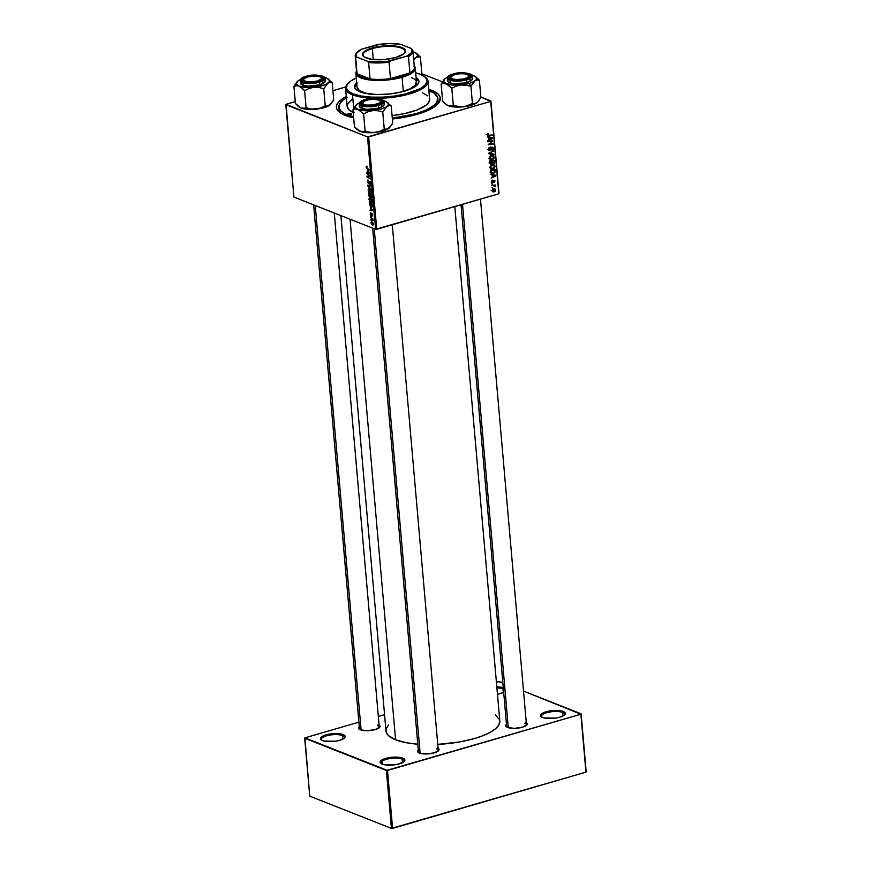<?xml version="1.0" encoding="UTF-8"?>
<svg xmlns="http://www.w3.org/2000/svg" width="872" height="872" viewBox="0 0 872 872"><rect width="100%" height="100%" fill="white"/><g stroke="black" fill="none" stroke-linecap="round" stroke-linejoin="round"><path stroke-width="1.31" d="M402.166 759.12A11.587 3.652 -5 0 0 387.778 758.967A11.587 3.652 -5 0 0 381.424 763.752A11.587 3.652 175 0 1 381.02 762.924A11.587 3.652 175 0 1 389.065 758.705A11.587 3.652 175 0 1 402.166 759.12L402.483 762.673L402.166 759.12A11.587 3.652 175 0 1 404.118 760.907A11.587 3.652 175 0 1 403.867 761.79A11.587 3.652 -5 0 0 402.166 759.12L402.788 758.139L402.166 759.12M382.219 764.123A12.415 3.913 175 0 1 380.944 763.447A12.415 3.913 175 0 1 386.808 758.095A12.415 3.913 175 0 1 402.788 758.139L397.229 757.136L390.078 757.474L383.745 759.054L381.064 760.537L380.127 762.106L381.075 763.534L385.631 764.94L397.251 764.384L403.943 761.736L404.881 760.155L402.788 758.139A12.415 3.913 175 0 1 404.292 761.409A12.415 3.913 175 0 1 394.22 764.886A12.415 3.913 175 0 1 382.219 764.123M342.511 735.576A11.587 3.652 -5 0 0 328.123 735.412A11.587 3.652 -5 0 0 321.768 740.208A11.587 3.652 175 0 1 321.365 739.38A11.587 3.652 175 0 1 329.398 735.161A11.587 3.652 175 0 1 342.511 735.576L342.816 739.118L342.511 735.576A11.587 3.652 175 0 1 344.462 737.363A11.587 3.652 175 0 1 344.211 738.246A11.587 3.652 -5 0 0 342.511 735.576L343.132 734.595L342.511 735.576M322.553 740.579A12.415 3.913 175 0 1 321.278 739.903A12.415 3.913 175 0 1 327.153 734.551A12.415 3.913 175 0 1 343.132 734.595L335.251 733.548L328.101 734.333L322.542 736.219L320.46 738.562L321.408 739.99L324.101 741.047L335.262 741.244L339.72 740.306L344.277 738.181L344.974 735.859L343.132 734.595A12.415 3.913 175 0 1 344.625 737.854A12.415 3.913 175 0 1 334.565 741.331A12.415 3.913 175 0 1 322.553 740.579M502.959 688.913A11.587 3.652 -5 0 0 496.909 687.943A11.587 3.652 175 0 1 502.959 688.913L503.275 692.455L502.959 688.913A11.587 3.652 175 0 1 503.395 689.098A11.587 3.652 -5 0 0 502.959 688.913L503.329 688.324L502.959 688.913M503.58 687.932L496.822 686.885A12.415 3.913 175 0 1 503.286 687.812M562.625 712.457A11.587 3.652 -5 0 0 548.237 712.293A11.587 3.652 -5 0 0 541.872 717.089A11.587 3.652 175 0 1 541.479 716.261A11.587 3.652 175 0 1 549.513 712.043A11.587 3.652 175 0 1 562.625 712.457L562.931 715.999L562.625 712.457A11.587 3.652 175 0 1 564.566 714.244A11.587 3.652 175 0 1 564.315 715.127A11.587 3.652 -5 0 0 562.625 712.457L563.236 711.476L562.625 712.457M542.667 717.46A12.415 3.913 175 0 1 541.392 716.784A12.415 3.913 175 0 1 547.267 711.432A12.415 3.913 175 0 1 563.236 711.476L555.355 710.429L548.205 711.214L542.657 713.1L540.575 715.443L541.523 716.871L544.215 717.928L555.377 718.125L559.835 717.187L564.391 715.062L565.089 712.74L563.236 711.476A12.415 3.913 175 0 1 564.74 714.735A12.415 3.913 175 0 1 554.679 718.212A12.415 3.913 175 0 1 542.667 717.46M506.588 724.338L505.771 725.7L507.58 727.444A10.758 3.39 175 0 1 506.479 726.856A10.758 3.39 175 0 1 506.49 724.414M418.407 749.975L417.59 751.348L419.399 753.092A10.758 3.39 175 0 1 418.298 752.503A10.758 3.39 175 0 1 418.309 750.062M359.384 726.681L358.577 728.055L360.387 729.799A10.758 3.39 175 0 1 359.286 729.21A10.758 3.39 175 0 1 359.286 726.768M339.132 108.346A49.671 15.631 -5 0 0 341.214 113.502A49.671 15.631 175 0 1 339.099 109.534A49.671 15.631 175 0 1 339.132 108.346M428.752 89.293A52.157 16.415 175 0 1 431.575 90.285L430.844 91.451L431.575 90.285L428.534 89.227M345.181 115.42A52.157 16.415 175 0 1 339.829 112.564A52.157 16.415 175 0 1 346.271 96.509L338.619 102.002L336.647 105.327L336.647 108.553L338.641 111.561L342.554 114.243L353.661 117.851A52.157 16.415 175 0 1 345.181 115.42M340.898 215.613L385.991 731.009A57.127 17.974 -5 0 0 395.583 739.783A57.127 17.974 -5 0 0 417.797 744.198L406.81 742.824L395.583 739.783L350.043 219.221L395.583 739.783L388.432 735.565L386.242 732.273L386.231 728.73L388.4 725.09M437.755 744.394A57.127 17.974 -5 0 0 499.809 721.046L454.803 206.577M418.789 752.808A9.93 3.128 175 0 1 418.484 752.144L372.638 228.137M359.776 729.515A9.93 3.128 175 0 1 359.471 728.85M506.97 727.161A9.93 3.128 175 0 1 506.665 726.496M345.704 86.949L332.908 90.666L345.704 86.949M295.27 101.621L286.049 104.302L295.27 101.621M367.504 136.926L285.82 104.684L293.908 197.061L375.592 229.303L367.504 136.926L286.049 104.302L293.908 197.061L375.592 229.303L367.504 136.926L368.649 136.904L376.737 229.282L498.795 193.791L490.707 101.403L367.504 136.926M369.75 197.105L368.747 195.797L368.42 192.941L371.712 195.132L371.614 197.748L370.338 196.68L369.75 197.105L371.853 197.279L371.712 195.132L368.42 192.941L368.616 195.143L369.75 197.105L370.338 196.68M369.51 204.582L369.216 202.053L372.518 204.244L372.508 206.795L370.927 206.686L369.51 204.582L371.483 207.002L372.649 206.293L372.518 204.244L369.216 202.053L369.51 204.582M370.883 212.812L370.208 213.858L370.655 212.757L370.851 214.85L371.548 213.727L372.235 213.956L372.213 216.191L372.061 214.316L371.232 215.493L370.458 214.85L370.208 213.858L371.003 215.471L371.995 214.283L372.061 216.158L372.66 215.144L371.886 213.684L370.927 214.894L370.546 212.768M370.938 216.67L370.426 215.787L370.938 216.67M371.57 218.665L370.567 217.433L372.965 219.025L373.074 220.747L371.57 218.665L373.074 220.747L372.965 219.025L370.567 217.433L372.159 218.49L371.57 218.665M366.109 166.999L366.338 166.138L367.025 166.323L366.654 167.707L369.543 170.302L366.48 168.078L366.109 166.999L369.543 170.302L366.491 167.184L367.025 166.323L366.109 166.999L366.72 166.16M367.297 170.378L369.804 173.256L366.654 172.732L367.461 172.318L367.297 170.378L367.461 172.318L366.654 172.732L369.804 173.256L367.297 170.378M371.799 221.761L370.992 222.752L372.584 225.096L373.358 224.867L372.093 224.813L371.112 223.363L371.319 221.739L372.573 222.273L373.423 223.93L372.933 225.172L373.445 224.148L371.385 221.717M371.276 220.518L370.753 219.635L371.276 220.518M371.232 189.584L367.744 185.191L370.883 185.627L370.938 186.194L368.246 185.823L371.232 189.584L368.246 185.823L370.938 186.194L370.883 185.627L367.744 185.191L367.81 185.921L369.488 185.431L367.81 185.921L371.232 189.584M369.913 184.395L370.709 183.164L369.717 181.289L368.66 182.935L369.292 182.749L368.387 182.967L367.755 181.638L368.311 180.188L367.374 181.452L368.475 183.545L369.096 183.36L367.733 182.771L367.908 180.101L368.267 182.902L369.336 181.3L370.393 181.976L370.426 184.352L369.848 184.363L369.848 181.888L368.475 183.545L369.793 181.867L370.273 184.428M368.769 175.239L366.709 173.299L370 175.501L370.055 176.1L367.461 176.591L370.306 179.011L367.014 176.82L366.959 176.22L369.543 175.708L368.769 175.239L369.543 175.708L366.959 176.22L367.014 176.82L370.306 179.011L367.461 176.591L370.055 176.1L370 175.501L366.709 173.299L368.769 175.239M370.578 207.885L373.085 210.762L369.935 210.239L370.742 209.825L370.578 207.885L370.742 209.825L369.935 210.239L373.085 210.762L370.578 207.885M371.014 202.489L372.279 201.16L370.164 198.031L368.943 199.361L371.014 202.489L372.159 202.162L371.014 202.489L369.739 201.421L368.932 198.958L369.924 197.955L372.072 200.2L372.18 202.097L371.014 202.489L371.712 202.566M370.219 193.377L371.483 192.047L369.368 188.919L368.148 190.249L370.219 193.377L371.352 193.05L370.219 193.377L368.943 192.309L368.137 189.845L369.128 188.843L371.276 191.088L371.385 192.985L370.219 193.377L370.916 193.453M492.168 175.065L490.74 174.16L495.765 175.305L495.83 176.002L491.089 178.15L492.331 177.016L492.168 175.065L492.331 177.016L491.089 178.15L495.83 176.002L495.765 175.305L490.74 174.16L492.168 175.065M491.405 164.187L489.944 163.642L489.584 160.851L494.457 160.383L494.195 163.271L492.309 163.217L491.405 164.187L494.566 162.563L494.457 160.383L489.584 160.851L489.77 163.042L491.405 164.187L490.533 164.154M487.252 134.942L488.647 133.438L488.167 135.302L492.233 134.975L492.288 135.552L487.753 135.792L487.252 134.942L488.712 135.89L492.288 135.552L492.233 134.975L488.778 135.302L487.819 134.822L488.767 133.994L488.211 133.514L487.252 134.942L488.712 135.89M490.892 141.515L487.917 141.787L487.862 141.21L492.745 140.752L488.865 144.098L492.996 143.684L493.051 144.262L488.167 144.73L492.048 141.362L490.892 141.515L492.048 141.362L488.167 144.73L493.051 144.262L492.996 143.684L488.865 144.098L492.745 140.752L487.862 141.21L487.917 141.787L490.892 141.515L489.672 141.035L490.892 141.515M490.075 150.703L488.658 150.028L488.832 147.968L489.988 147.226L489.072 148.97L489.89 150.169L491.481 147.553L492.593 147.161L493.476 148.371L492.996 149.886L492.113 150.409L492.92 148.72L492.222 147.75L490.075 150.703L492.146 147.771L492.909 148.513L492.113 150.409L493.476 148.371L492.07 147.205L489.977 150.148L489.083 149.275L489.988 147.226L488.516 149.395L490.075 150.703L489.301 150.693M493.977 154.824L488.963 153.832L488.898 153.101L493.628 150.867L489.628 153.352L493.923 154.213L493.977 154.824L493.923 154.213L489.628 153.352L493.628 150.867L488.898 153.101L488.963 153.832L493.977 154.824M493.389 155.837L491.198 155.707L489.279 158.192L490.435 159.74L492.277 159.772L490.402 159.718L489.323 158.464L489.693 156.742L491.198 155.707L493.716 156.088L493.944 158.551L492.277 159.772L494.25 157.254L493.094 155.707M494.435 191.84L492.288 191.24L492.898 189.148L495.503 189.322L495.721 190.696L494.697 191.753L495.787 190.085L494.958 188.941L493.399 188.93L492.124 190.696L492.953 191.829L494.435 191.84L492.604 191.121L494.435 191.84M488.887 137.558L487.459 136.653L492.484 137.798L492.549 138.495L487.808 140.643L489.05 139.509L488.887 137.558L489.05 139.509L487.808 140.643L492.549 138.495L492.484 137.798L487.459 136.653L488.887 137.558M494.184 164.95L491.993 164.819L490.086 167.304L491.23 168.852L493.072 168.885L490.98 168.732L490.184 166.443L492.277 164.743L494.773 165.517L494.489 168.034L493.072 168.885L495.045 166.367L493.89 164.808M490.707 172.427L490.38 169.964L495.263 169.495L495.34 171.74L494.435 172.95L492.353 173.463L490.707 172.427L493.585 173.332L495.372 171.577L495.263 169.495L490.38 169.964L490.707 172.427M491.35 181.801L492.473 180.079L492.157 182.303L493.716 180.242L494.958 180.853L494.043 182.684L494.217 180.711L492.56 182.826L491.35 181.801L492.473 182.848L494.021 180.722L494.043 182.684L494.991 181.082L493.901 180.177L492.386 182.292L491.786 181.703L492.473 180.079L491.35 181.801M492.331 184.199L491.579 183.698L492.331 184.199M492.658 188.036L491.917 187.535L492.658 188.036M493.192 185.801L491.721 185.333L495.274 184.995L494.588 185.638L495.361 186.761L493.192 185.801L495.361 186.761L494.588 185.638L495.274 184.995L491.721 185.333L493.192 185.801M499.013 193.41L490.936 101.021L480.875 97.054L490.707 101.403L368.649 136.904L376.737 229.282L375.592 229.303L498.795 193.791L490.936 101.021L499.013 193.41M442.377 81.859L421.852 73.76L442.377 81.859M498.283 681.599L496.408 682.144L499.427 681.588L502.861 682.939L498.283 681.599M384.563 714.68L378.339 716.49L384.563 714.68M358.883 722.147L304.917 737.843L358.883 722.147M309.756 796.158L391.441 828.4L386.372 770.467L304.688 738.224L309.756 796.158L304.917 737.843L387.517 770.445L392.585 828.378L585.951 772.145L580.883 714.212L386.372 770.467L391.441 828.4L309.756 796.158M586.18 771.764L581.112 713.83L523.516 691.093L580.883 714.212L387.517 770.445L392.585 828.378L391.441 828.4L585.951 772.145L581.112 713.83L586.18 771.764M497.465 694.286L503.667 692.237A12.415 3.913 175 0 1 497.465 694.286M379.08 725.035A10.758 3.39 175 0 1 379.516 727.433A10.758 3.39 175 0 1 370.796 730.453A10.758 3.39 175 0 1 360.387 729.799L367.21 730.703L375.265 729.559L379.821 727.03L379.821 725.711L378.208 724.61M438.104 748.329A10.758 3.39 175 0 1 438.529 750.727A10.758 3.39 175 0 1 429.809 753.746A10.758 3.39 175 0 1 419.399 753.092L426.234 753.997L434.278 752.852L438.834 750.323L438.834 749.004L437.232 747.904M526.285 722.681A10.758 3.39 175 0 1 526.71 725.079A10.758 3.39 175 0 1 517.99 728.098A10.758 3.39 175 0 1 507.58 727.444L514.415 728.349L522.459 727.204L527.015 724.687L527.015 723.357L525.413 722.256M437.363 744.416L459.468 741.985L474.564 738.529L483.186 735.597L490.26 732.306L495.514 728.774L498.74 725.133L499.809 721.035M499.547 719.782L495.481 714.964M524.791 723.237A9.93 3.128 175 0 1 526.459 724.763A9.93 3.128 175 0 1 526.285 725.471A9.93 3.128 -5 0 0 524.791 723.237M377.598 725.591A9.93 3.128 175 0 1 379.266 727.117A9.93 3.128 175 0 1 379.08 727.826A9.93 3.128 -5 0 0 377.598 725.591M436.61 748.885A9.93 3.128 175 0 1 438.278 750.411A9.93 3.128 175 0 1 438.104 751.119A9.93 3.128 -5 0 0 436.61 748.885M392.367 118.963L403.507 117.426L417.285 114.265L425.165 111.594L434.245 106.994L439.368 102.035L440.109 97.152L438.104 94.143L431.575 90.285A52.157 16.415 175 0 1 437.875 103.986A52.157 16.415 175 0 1 392.367 118.963M437.864 98.525A49.671 15.631 175 0 1 392.302 118.189L415.911 113.72L426.67 109.785L434.125 105.24L436.937 102.079L437.646 97.424L434.103 93.239L428.861 90.634A49.671 15.631 175 0 1 429.515 90.884A49.671 15.631 175 0 1 437.864 98.525L438.071 100.869A49.671 15.631 175 0 1 436.665 105.141A49.671 15.631 -5 0 0 437.831 99.713M495.252 189.878L493.498 189.486L495.34 190.194L494.391 191.273L492.124 190.401L493.508 189.486L492.811 189.213L493.498 189.486L492.571 190.652L494.119 191.339L495.263 189.9M493.912 189.148L493.672 188.603M492.974 188.766L495.34 190.194M491.274 190.521L493.105 191.24L492.56 190.565M491.546 155.118L492.418 156.535M493.596 156.993L494.25 157.254L493.596 156.993M492.386 156.306L491.873 155.358M491.219 156.284L493.051 156.393L493.694 157.407L492.288 159.184L490.685 159.162L489.279 157.854L491.219 156.284L490.511 156.001L491.219 156.284L489.988 157.309L490.162 158.802L492.811 158.966L493.487 156.797L491.219 156.284M490.958 155.543L493.051 156.393M491.852 156.677L491.219 155.674M492.985 151.172L493.683 151.445L492.985 151.172M490.14 152.513L490.871 152.796L490.14 152.513M488.941 153.08L489.628 153.352L488.941 153.08M492.113 153.843L488.93 153.461L492.113 153.843M489.366 147.488L490.097 147.782L489.366 147.488M489.268 147.553L489.944 147.826L489.268 147.553M488.505 149.047L489.083 149.275L488.505 149.047M489.977 150.148L489.083 149.275M492.789 147.215L492.07 147.205M492.822 148.12L493.476 148.371L492.822 148.12M492.146 147.771L492.909 148.513M490.762 149.014L491.318 149.232L490.762 149.014M491.557 140.861L492.8 141.351L491.557 140.861M490.489 142.398L491.056 142.616L490.489 142.398M489.225 143.313L489.77 143.531L489.225 143.313M491.852 143.782L493.051 144.262L491.852 143.782M490.925 140.915L492.048 141.362L490.925 140.915M487.884 133.645L488.767 133.994L487.884 133.645M487.666 133.798L488.342 134.059L487.666 133.798M487.252 134.593L487.819 134.822L487.252 134.593M488.778 135.302L487.819 134.822M491.1 135.084L492.288 135.552L491.1 135.084M491.917 138.245L492.549 138.495L491.917 138.245M487.633 136.98L491.982 138.223L489.127 137.329L491.982 138.223L489.606 139.258L489.018 139.03L489.606 139.258L489.475 137.711L487.633 136.98M493.988 161.549L494.588 161.778L493.988 161.549M492.735 161.843L491.71 162.911M491.939 162.999L493.552 163.642L491.939 162.999M492.309 163.217L493.552 163.642M490.478 162.497L489.563 163.467M493.476 163.075L493.944 161.015L492.418 161.156L493.944 161.015L492.756 160.546L493.944 161.015L493.476 163.075L491.972 162.628L492.778 162.955L491.906 161.854L492.506 162.083L492.418 161.156L491.23 160.688L492.418 161.156L492.658 162.781L493.476 163.075L492.778 162.955M491.372 163.609L491.852 161.211L490.206 161.375L491.852 161.211L490.663 160.742L491.852 161.211L491.372 163.609L489.748 162.748L490.369 162.999L489.606 161.135L491.372 163.609L490.369 162.999M492.342 164.23L493.214 165.647M494.391 166.105L495.045 166.367L494.391 166.105M491.219 168.165L490.467 168.296M490.271 168.296L493.083 168.296L491.481 168.263L490.075 166.955L492.015 165.397L493.857 165.506L494.489 166.508L493.083 168.296L494.402 167.141L493.857 165.506L491.307 165.113L492.015 165.397L490.685 166.683L491.252 168.154M493.181 165.407L492.669 164.47M491.754 164.655L493.857 165.506M492.647 165.789L492.015 164.786M495.198 175.752L495.83 176.002L495.198 175.752M490.914 174.487L495.263 175.73L492.408 174.836L495.263 175.73L492.887 176.765L492.298 176.536L492.887 176.765L492.756 175.218L490.914 174.487M494.784 170.618L495.372 170.858L494.784 170.618M494.827 171.359L495.372 171.577L494.827 171.359M492.375 172.863L493.585 173.332L492.375 172.863M491.655 172.634L490.892 172.754M490.674 172.754L491.743 172.612M491.001 170.487L494.74 170.116L493.552 169.659L494.74 170.116L494.795 171.697L493.563 172.754L491.928 172.743L490.402 170.247L492.102 172.798L494.762 171.806L494.74 170.116L491.001 170.487M491.895 180.351L492.593 180.624L491.895 180.351M492.386 182.292L491.786 181.703M494.991 181.082L493.901 180.177M491.546 182.488L492.473 182.848L491.546 182.488M494.141 185.104L495.318 185.573L494.141 185.104M493.41 185.169L494.588 185.638L493.41 185.169M495.449 186.335L494.588 185.638M492.582 185.147L494.882 186.368M372.584 225.096L373.445 224.148M371.886 222.349L373.423 223.93L372.54 224.529L371.287 222.872L372.464 222.175L371.396 222.371L372.965 223.374L372.54 224.529L373.151 224.017M370.458 185.562L369.063 185.965L370.458 185.562M369.575 185.442L368.246 185.823L369.575 185.442M368.311 180.188L367.766 180.123M369.717 181.289L369.074 181.659M370.589 184.145L369.848 184.363L370.589 184.145M370.328 183L369.837 183.818M368.475 183.545L369.27 182.826M370.044 176.046L368.911 176.373L370.044 176.046M370.044 175.981L368.06 176.547L370.044 175.981M370.033 175.85L367.461 176.591L370.033 175.85M367.559 176.656L367.014 176.82L367.559 176.656M367.831 172.394L366.654 172.732L367.831 172.394L367.701 170.836L369.739 172.591L367.831 172.394L369.412 172.689L368.093 170.727L367.831 172.394M367.701 168.536L367.134 168.699L367.701 168.536M370.502 214L371.014 213.411M372.333 214.087L371.298 214.392L372.333 214.087M371.886 213.684L371.298 214.392M372.061 216.158L372.66 215.144M372.366 215.003L371.973 215.58M371.112 209.901L369.935 210.239L371.112 209.901L370.982 208.343L373.02 210.098L371.112 209.901L372.693 210.196L371.374 208.234L371.112 209.901M371.483 207.002L372.66 205.977L371.45 206.435L369.652 202.882L372.529 204.462L371.941 206.511M370.219 202.718L369.652 202.882L370.219 202.718M370.164 198.031L369.543 197.966M370.655 198.282L369.75 198.544L371.799 199.59L372.246 200.887L371.003 201.933L369.325 199.546L370.829 198.413L369.565 198.653L369.336 199.666L370.873 201.879L371.908 200.996L371.003 201.933M371.189 197.748L371.853 197.279M371.472 196.44L370.36 194.772L371.734 195.35L371.123 197.17L370.36 194.772L370.927 194.609L370.36 194.772L370.753 196.854L371.308 197.192L371.472 196.429L371.123 197.17M370.044 196.451L369.968 194.521L368.856 193.78L370.535 194.347L369.706 196.538L368.954 194.838L369.423 193.606L369.139 195.851L370.524 196.309M370.077 195.72L369.706 196.538M369.368 188.919L368.747 188.853M369.859 189.17L368.954 189.431L371.003 190.478L371.45 191.786L370.208 192.821L368.529 190.445L370.033 189.3L368.518 190.292L369.946 192.701L370.862 192.777L371.112 191.884L370.208 192.821M491.982 138.223L489.475 137.711L489.606 139.258L491.982 138.223M495.263 175.73L492.756 175.218L492.887 176.765L495.263 175.73M371.287 222.872L372.54 224.529M372.257 206.097L372.18 204.571L369.652 202.882L370.044 205.029L371.45 206.435M371.908 200.996L370.208 198.587M371.112 191.884L369.401 189.486M351.351 113.622L350.784 114.57L347.917 114.624A2.071 0.654 175 0 1 347.568 114.297A2.071 0.654 175 0 1 349.007 113.545A2.071 0.654 175 0 1 351.351 113.622A2.071 0.654 175 0 1 351.699 113.938A2.071 0.654 175 0 1 350.261 114.69A2.071 0.654 175 0 1 347.917 114.624L348.484 113.665L351.351 113.622M356.768 83.549A32.286 10.159 -5 0 0 354.621 87.265M418.974 82.033L418.898 81.249A32.286 10.159 175 0 0 416.086 77.575L418.756 80.54L418.756 82.535L417.535 84.595L411.628 88.562L401.927 91.854L389.915 93.958L377.413 94.558L368.878 93.958L359.994 91.843A32.286 10.159 175 0 1 354.566 86.884A32.286 10.159 175 0 1 356.703 82.764M424.893 76.823A41.398 13.026 175 0 1 428.043 81.238A41.398 13.026 175 0 1 399.332 96.312A41.398 13.026 175 0 1 352.517 94.819A41.398 13.026 -5 0 0 405.763 94.961A41.398 13.026 -5 0 0 425.329 77.139L424.49 76.507A40.57 12.764 175 0 1 405.317 93.98A40.57 12.764 175 0 1 353.138 93.838L352.517 94.819L353.705 108.357L352.517 94.819A41.398 13.026 175 0 1 345.563 88.454A41.398 13.026 175 0 1 347.895 83.559M348.233 83.189L347.514 83.952A41.398 13.026 -5 0 0 352.517 94.819L353.138 93.838A40.57 12.764 175 0 1 348.233 83.189A40.57 12.764 175 0 1 356.288 78.033L351.067 80.845L347.078 84.704L346.5 88.497L349.389 91.92L353.138 93.838L361.106 95.996L371.287 97.119L382.797 97.13L394.656 96.007L405.818 93.86L420.369 88.53L425.427 84.726L427.16 80.867L425.416 77.292L420.337 74.294A40.57 12.764 175 0 1 424.49 76.507M429.634 99.593L428.85 102.209L426.506 104.847L417.568 109.796L404.194 113.687L392.073 115.584A41.398 13.026 -5 0 0 429.613 99.245L428.043 81.238M347.198 97.392L342.631 100.465L339.818 103.626L339.11 108.281L341.017 111.147L344.734 113.698L353.574 116.75A49.671 15.631 175 0 1 347.23 114.821L347.361 116.205L347.23 114.821A49.671 15.631 175 0 1 338.892 107.18A49.671 15.631 175 0 1 346.38 97.849M357.095 87.189L359.373 90.612L365.815 93.162L375.461 94.438L384.432 94.416A29.801 9.385 175 0 1 362.12 92.029A29.801 9.385 175 0 1 357.106 87.451L355.874 73.357A29.801 9.385 175 0 1 356.506 71.09A29.801 9.385 -5 0 0 368.921 79.864A29.801 9.385 -5 0 0 402.09 77.281L401.567 76.311A28.983 9.123 175 0 1 390.46 78.6A28.983 9.123 175 0 1 370.066 78.927A28.983 9.123 175 0 1 357.051 73.782A28.983 9.123 175 0 1 356.822 71.155M411.486 77.673A29.801 9.385 175 0 1 416.5 82.251A29.801 9.385 175 0 1 390.798 93.86M428.839 91.091L428.839 91.811M354.097 112.826L348.909 109.763L347.121 106.112L347.906 103.496L351.983 99.572M422.658 92.879L427.847 95.942M345.563 88.454L347.143 106.46A41.398 13.026 -5 0 0 353.193 112.455M415.672 72.834A40.57 12.764 175 0 1 420.337 74.294L415.301 72.747M418.898 81.249A32.286 10.159 175 0 1 396.509 93.01A32.286 10.159 175 0 1 359.994 91.843L357.019 90.317L354.708 87.592L355.166 84.573L356.997 82.513M418.822 81.314L416.151 78.36A32.286 10.159 -5 0 1 418.909 81.641M357.062 83.298L354.621 87.385M416.358 81.587L415.236 85.336L409.775 88.999L400.826 92.04L389.74 93.98M428.904 91.113A2.071 0.654 175 0 1 429.177 91.407A2.071 0.654 175 0 1 428.959 91.734M363.624 105.174L364.06 104.466A9.112 2.867 175 0 1 362.959 102.079A9.112 2.867 175 0 1 370.338 99.528A9.112 2.867 175 0 1 379.146 100.084L373.369 99.31L368.126 99.888L364.049 101.272L362.523 102.994L363.221 104.041L366.567 105.065L373.38 104.956L379.996 102.711L380.508 101.01L379.146 100.084A9.112 2.867 175 0 1 380.083 100.574A9.112 2.867 175 0 1 375.778 104.498A9.112 2.867 175 0 1 364.06 104.466L363.624 105.174M362.959 102.079L362.24 102.841A9.93 3.128 -5 0 0 362.076 104.586A9.93 3.128 175 0 1 361.771 103.921A9.93 3.128 175 0 1 362.676 102.449A9.93 3.128 -5 0 0 362.076 104.586A9.93 3.128 175 0 1 361.771 103.921A9.93 3.128 175 0 1 362.676 102.449M420.13 753.332L374.23 228.769L420.13 753.332M380.421 100.901A9.93 3.128 175 0 1 381.565 102.188A9.93 3.128 175 0 1 381.391 102.896A9.93 3.128 -5 0 0 380.421 100.901A9.93 3.128 175 0 1 381.565 102.188A9.93 3.128 175 0 1 381.391 102.896A9.93 3.128 -5 0 0 380.922 101.207L380.083 100.574M473.867 81.892L474.957 80.911A16.666 5.243 175 0 1 469.3 83.407L470.935 86.404L474.957 80.911L477.191 80.017L479.404 80.289L480.897 97.326L477.976 101.839L475.763 103.441L472.428 103.452L470.935 86.404L473.867 81.892M450.857 76.801A9.93 3.128 -5 0 0 450.257 78.938A9.93 3.128 175 0 1 449.952 78.273A9.93 3.128 175 0 1 450.857 76.801L454.737 74.632L459.773 73.749L464.82 73.837L468.689 75.363L468.689 76.485L467.338 77.63L463.261 79.003L456.318 79.559L452.241 78.818A9.112 2.867 175 0 1 451.14 76.431A9.112 2.867 175 0 1 458.519 73.88A9.112 2.867 175 0 1 467.327 74.436A9.112 2.867 175 0 1 468.264 74.927A9.112 2.867 175 0 1 463.959 78.851A9.112 2.867 175 0 1 452.241 78.818L450.889 77.891L450.879 76.769A9.93 3.128 175 0 0 449.952 78.273A9.93 3.128 175 0 0 450.257 78.938A9.93 3.128 -5 0 1 450.421 77.194L451.14 76.431M453.822 74.273L454.127 74.829L453.822 74.273L455.675 73.815L461.866 73.128L468.7 74.033L470.302 75.134L470.302 76.453L465.746 78.981A10.758 3.39 175 0 1 449.767 78.633A10.758 3.39 175 0 1 453.822 74.273A10.758 3.39 175 0 1 466.237 73.401A10.758 3.39 175 0 1 469.997 76.856A10.758 3.39 175 0 1 465.746 78.981L457.702 80.126L450.868 79.221L449.265 78.12L449.265 76.791L453.822 74.273M447.685 80.736L449.778 82.753L453.189 83.559L464.809 83.004L466.945 82.469L466.705 79.81L472.199 76.017A12.415 3.913 175 0 1 466.705 79.81L466.945 82.469A12.415 3.913 -5 0 0 472.428 78.676L472.199 76.017C474.957 75.036 463.054 70.447 453.08 74.011L453.178 74.022C457.473 72.507 462.967 72.42 469.659 73.749C472.526 76.202 471.436 78.022 466.389 79.232L466.705 79.81A12.415 3.913 175 0 1 454.149 81.031A12.415 3.913 175 0 1 447.456 78.175L456.198 81.129L466.705 79.81L466.389 79.232L470.76 77.194L471.436 74.97L469.659 73.749L464.318 72.79L453.178 74.022L448.808 76.049L448.132 78.284L451.391 79.951L455.249 80.464L466.389 79.232C462.106 80.736 456.612 80.824 449.908 79.494C447.042 77.052 448.132 75.221 453.178 74.022L453.08 74.011C445.974 76.856 448.47 76.409 447.456 78.175L447.685 80.834A12.415 3.913 -5 0 0 454.377 83.69A12.415 3.913 -5 0 0 466.945 82.469L471.501 80.355L472.439 78.774M477.703 102.122L472.94 104.771L465.234 106.58L460.58 106.918L453.298 105.359L451.805 88.312L456.274 86.099L461.157 84.922L466.128 85.107L470.935 86.404L472.428 103.452L465.572 106.406L460.907 107.016L452.764 106.776L446.769 104.967L442.627 101.152L441.134 84.104L443.576 83.363L447.663 84.497L451.805 88.312L453.298 105.359L449.549 106.057L446.257 104.607M445.156 78.611L447.63 77.248A16.666 5.243 175 0 0 445.156 78.611L443.488 81.412L446.257 83.766A16.666 5.243 175 0 1 444.251 79.396A16.666 5.243 175 0 1 445.156 78.611L446.29 77.979M444.186 79.461L441.134 84.104L442.627 101.152L445.374 103.921M446.311 104.651A16.666 5.243 -5 0 0 446.464 104.782A16.666 5.243 -5 0 0 448.175 105.686A16.666 5.243 -5 0 0 463.076 106.842A16.666 5.243 -5 0 0 476.875 102.831A16.666 5.243 -5 0 0 477.791 102.035L480.897 97.326L479.404 80.289L478.052 78.807L473.856 75.744L476.341 77.445L476.352 79.494L473.878 81.587L469.3 83.407L456.83 85.173L446.257 83.766L451.805 88.312L456.274 86.099L461.157 84.922A16.666 5.243 175 0 1 446.257 83.766L443.576 83.363L441.134 84.104L444.251 79.396M471 74.938L473.856 75.744A16.666 5.243 175 0 1 475.567 76.66A16.666 5.243 175 0 1 474.957 80.911L477.191 80.017L479.404 80.289L475.262 76.464L472.482 75.374M468.602 75.254A9.93 3.128 175 0 1 469.746 76.54A9.93 3.128 175 0 1 469.572 77.248A9.93 3.128 -5 0 0 468.602 75.254A9.93 3.128 175 0 1 469.746 76.54A9.93 3.128 175 0 1 469.572 77.248A9.93 3.128 -5 0 0 469.103 75.559L468.264 74.927M468.569 85.652L470.935 86.404L469.3 83.407A16.666 5.243 175 0 1 461.157 84.922L468.569 85.652M471.861 75.123A16.666 5.243 175 0 1 473.856 75.744M477.976 101.839L475.763 103.441L472.428 103.452L467.959 105.665L463.076 106.842L458.105 106.657L453.298 105.359L449.549 106.057L446.769 104.967M451.805 79.526L452.241 78.818L451.805 79.526M508.311 727.695L462.52 204.331L508.311 727.695M389.522 127.77L388.694 128.478A16.666 5.243 -5 0 0 389.61 127.683L392.716 122.974L391.223 105.937L392.716 122.974L391.79 124.685L387.582 129.089L384.247 129.1L379.778 131.312L374.895 132.489A16.666 5.243 -5 0 0 383.037 130.974L384.247 129.1L379.778 131.312L374.895 132.489L369.924 132.304L365.117 131.007L363.624 113.96L368.093 111.747L372.976 110.57L377.947 110.755L382.754 112.052L386.776 106.558L389.01 105.665L391.223 105.937L385.675 101.392L388.16 103.092L388.171 105.141L385.697 107.234L381.118 109.055L368.649 110.82L358.076 109.414L363.624 113.96L365.117 131.007L363.929 131.487L359.994 131.334L354.446 126.8L352.953 109.752L354.446 126.8L357.193 129.568M358.109 103.626L356.975 104.259A16.666 5.243 175 0 1 359.449 102.896L356.975 104.259L355.307 106.373L355.591 107.714L358.076 109.414A16.666 5.243 175 0 1 356.07 105.043A16.666 5.243 175 0 1 356.975 104.259M365.641 99.92A10.758 3.39 175 0 1 378.056 99.048A10.758 3.39 175 0 1 381.816 102.504A10.758 3.39 175 0 1 377.565 104.629L367.504 105.741L362.687 104.869L360.877 103.125L362.687 101.087L367.493 99.452L377.554 98.972L380.519 99.681L382.328 101.425L381.522 102.787L377.565 104.629A10.758 3.39 175 0 1 361.586 104.28A10.758 3.39 175 0 1 365.641 99.92L365.946 100.476L365.641 99.92M359.504 106.384L361.597 108.401L367.156 109.403L378.764 108.117A12.415 3.913 -5 0 1 366.196 109.338A12.415 3.913 -5 0 1 359.504 106.482L359.275 103.823L368.017 106.776L378.524 105.458L378.208 104.88C373.925 106.384 368.431 106.471 361.727 105.141C358.861 102.7 359.951 100.869 364.997 99.659L360.627 101.697L359.722 103.212L360.627 104.586L365.008 105.926L376.159 105.392L381.489 103.583L383.484 101.337L381.478 99.397L378.197 98.623L371.592 98.503L364.997 99.659C369.292 98.154 374.786 98.067 381.478 99.397C384.345 101.85 383.255 103.67 378.208 104.88L378.524 105.458A12.415 3.913 175 0 1 365.968 106.678A12.415 3.913 175 0 1 359.275 103.823L359.918 102.198L364.899 99.659C374.884 96.094 386.776 100.683 384.018 101.664A12.415 3.913 175 0 1 378.524 105.458L378.764 108.117L378.524 105.458L384.018 101.664L384.247 104.324A12.415 3.913 -5 0 1 378.764 108.117L383.32 106.003L384.258 104.422M355.896 105.218L352.953 109.752L355.395 109.011L358.076 109.414L363.624 113.96L368.093 111.747L372.976 110.57L377.947 110.755L382.754 112.052L384.247 129.1L382.754 112.052L386.776 106.558A16.666 5.243 175 0 1 372.976 110.57A16.666 5.243 175 0 1 358.076 109.414L355.395 109.011L352.953 109.752L356.005 105.109M389.795 127.486L387.582 129.089L384.247 129.1L383.037 130.974A16.666 5.243 -5 0 0 388.694 128.478L383.037 130.974L372.726 132.664L364.583 132.424L358.076 130.255M382.819 100.585L385.675 101.392A16.666 5.243 175 0 1 387.386 102.296A16.666 5.243 175 0 1 386.776 106.558L389.01 105.665L391.223 105.937L385.675 101.392A16.666 5.243 175 0 0 383.68 100.771M358.13 130.299A16.666 5.243 -5 0 0 358.283 130.429A16.666 5.243 -5 0 0 359.994 131.334L358.588 130.615M359.994 131.334A16.666 5.243 -5 0 0 374.895 132.489L369.924 132.304L365.117 131.007L362.676 131.737L359.994 131.334M321.408 77.608A9.93 3.128 175 0 1 322.553 78.894A9.93 3.128 175 0 1 322.368 79.603A9.93 3.128 -5 0 0 321.408 77.608A9.93 3.128 175 0 1 322.553 78.894A9.93 3.128 175 0 1 322.368 79.603A9.93 3.128 -5 0 0 321.899 77.913L321.06 77.281A9.112 2.867 175 0 1 316.754 81.205A9.112 2.867 175 0 1 305.047 81.172L304.601 81.881L305.047 81.172L303.685 80.246L303.685 79.123L307.543 76.987L314.345 76.017L320.133 76.78A9.112 2.867 175 0 1 321.06 77.281M315.217 205.476L361.106 730.038L315.217 205.476M303.947 78.785A9.112 2.867 175 0 1 311.326 76.235A9.112 2.867 175 0 1 320.133 76.78L321.485 77.717L321.485 78.84L317.637 80.965L310.824 81.935L305.047 81.172A9.112 2.867 175 0 1 303.947 78.785L303.227 79.548A9.93 3.128 -5 0 0 303.064 81.292A9.93 3.128 175 0 1 302.758 80.627A9.93 3.128 175 0 1 303.663 79.156A9.93 3.128 -5 0 0 303.064 81.292A9.93 3.128 175 0 1 302.758 80.627A9.93 3.128 175 0 1 303.663 79.156M411.976 51.644L414.843 52.451A16.666 5.243 175 0 1 416.554 53.356A16.666 5.243 175 0 1 415.944 57.617L418.178 56.724L420.391 56.996L414.843 52.451L417.328 54.151L417.612 55.503L413.72 60.015L415.944 57.617A16.666 5.243 175 0 1 413.622 58.904M413.361 55.884A12.415 3.913 -5 0 0 413.415 55.383L413.034 52.157M413.535 58.947L417.056 56.996L420.391 56.996L421.874 74.033L420.391 56.996L416.249 53.17L413.459 52.08M413.186 56.266L413.415 55.481M413.001 51.873A16.666 5.243 175 0 1 414.843 52.451M330.51 104.477L329.681 105.185A16.666 5.243 -5 0 0 330.586 104.389L333.704 99.681L332.21 82.633L333.704 99.681L332.777 101.392L328.57 105.795L325.234 105.806L320.765 108.019L315.882 109.196A16.666 5.243 -5 0 0 324.013 107.681L325.234 105.806L320.765 108.019L315.882 109.196L310.901 109.011L306.094 107.714L304.601 90.666L309.08 88.454L313.964 87.276L318.934 87.462L323.741 88.759L327.763 83.265L329.998 82.371L332.21 82.633L326.662 78.099L329.147 79.799L329.147 81.848L326.673 83.941L322.095 85.75L309.636 87.527L299.063 86.121L304.601 90.666L306.094 107.714L304.917 108.193L300.982 108.041L295.434 103.506L293.94 86.459L295.434 103.506L298.17 106.275M299.085 80.333L297.962 80.954A16.666 5.243 175 0 1 300.426 79.603L297.962 80.965M306.617 76.627A10.758 3.39 175 0 1 319.043 75.755A10.758 3.39 175 0 1 322.803 79.21A10.758 3.39 175 0 1 318.553 81.336L312.59 82.371L306.639 82.273L303.674 81.576L301.865 79.821L303.663 77.793L308.47 76.158L318.542 75.679L322.498 76.9L323.316 78.131L322.498 79.494L318.553 81.336A10.758 3.39 175 0 1 302.573 80.987A10.758 3.39 175 0 1 306.617 76.627L306.922 77.172L306.617 76.627M300.48 83.091L302.573 85.096L308.132 86.11L319.741 84.824A12.415 3.913 -5 0 1 307.184 86.045A12.415 3.913 -5 0 1 300.491 83.189L300.251 80.529L308.993 83.483L319.512 82.164L319.196 81.587C314.901 83.091 309.407 83.178 302.715 81.848C299.848 79.406 300.938 77.575 305.974 76.365L301.603 78.404L300.709 79.919L302.715 81.848L305.996 82.633L317.146 82.099L322.466 80.289L324.471 78.044L322.466 76.104L319.185 75.33L312.579 75.21L305.974 76.365C310.269 74.861 315.762 74.774 322.466 76.104C325.332 78.545 324.242 80.377 319.196 81.587L319.512 82.164A12.415 3.913 175 0 1 306.944 83.385A12.415 3.913 175 0 1 300.251 80.529L300.905 78.905L305.876 76.365C315.86 72.801 327.763 77.39 324.994 78.36A12.415 3.913 175 0 1 319.512 82.164L319.741 84.824L319.512 82.164L324.994 78.36L325.234 81.031A12.415 3.913 -5 0 1 319.741 84.824L324.297 82.709L325.234 81.129M296.883 81.924L293.94 86.459L296.382 85.718L299.063 86.121L296.295 83.766L297.962 80.954A16.666 5.243 175 0 0 297.047 81.75L293.94 86.459L296.382 85.718L299.063 86.121A16.666 5.243 175 0 1 297.047 81.75M330.771 104.193L324.013 107.681A16.666 5.243 -5 0 0 329.681 105.185L327.447 106.079L325.234 105.806L323.741 88.759L325.234 105.806L324.013 107.681L309.451 109.436L302.301 108.488L299.052 106.962M323.795 77.292L326.662 78.099A16.666 5.243 175 0 1 328.373 79.003A16.666 5.243 175 0 1 327.763 83.265A16.666 5.243 175 0 1 313.964 87.276L318.934 87.462L323.741 88.759L327.763 83.265L329.998 82.371L332.21 82.633L326.662 78.099A16.666 5.243 175 0 0 324.667 77.477M303.249 89.184L304.601 90.666L309.08 88.454L313.964 87.276A16.666 5.243 175 0 1 299.063 86.121L303.249 89.184M299.107 107.005A16.666 5.243 -5 0 0 299.27 107.136A16.666 5.243 -5 0 0 300.982 108.041L299.565 107.311M300.982 108.041A16.666 5.243 -5 0 0 315.882 109.196L310.901 109.011L306.094 107.714L303.663 108.444L300.982 108.041M404.27 53.454A21.113 6.649 -5 0 0 396.411 46.848A21.113 6.649 -5 0 0 372.333 48.603L372.017 48.025A21.604 6.802 175 0 1 396.956 46.281A21.604 6.802 175 0 1 404.499 53.214A21.604 6.802 175 0 1 395.975 57.476L384.007 59.569L372.039 59.372L364.104 56.931L362.458 54.446L362.872 53.083L366.077 50.369L372.017 48.025L383.974 45.922L392.215 45.791L399.213 46.717L405.109 49.748L405.12 52.407L403.9 53.792L395.975 57.476A21.604 6.802 175 0 1 363.886 56.767A21.604 6.802 175 0 1 372.017 48.025L372.333 48.603A21.113 6.649 175 0 1 393.686 46.532A21.113 6.649 175 0 1 405.066 51.383A21.113 6.649 175 0 1 404.27 53.454M373.292 59.514L372.333 48.603L373.292 59.514M413.949 66.163A28.983 9.123 175 0 1 409.905 72.943A28.983 9.123 175 0 1 401.567 76.311L409.905 72.943L390.46 78.6L401.567 76.311L402.09 77.281A29.801 9.385 -5 0 0 414.244 66.043A29.801 9.385 175 0 1 415.257 68.158A29.801 9.385 175 0 1 402.09 77.281L403.322 91.364L402.09 77.281A29.801 9.385 175 0 1 371.941 80.191A29.801 9.385 175 0 1 355.874 73.357M370.066 78.927L357.051 73.782L361.498 76.954L370.066 78.927L357.051 73.782L355.613 57.345L356.779 57.051L367.319 61.214L368.627 62.479L370.066 78.927A28.983 9.123 -5 0 0 390.46 78.6L389.032 62.152L390.798 60.833L406.559 56.255L408.467 56.506L409.905 72.943L390.46 78.6L389.032 62.152A28.983 9.123 175 0 1 368.627 62.479L370.066 78.927M412.925 51.012L414.363 67.449A28.983 9.123 -5 0 1 409.905 72.943L408.467 56.506L406.559 56.255A28.155 8.862 175 0 0 411.213 48.451L412.511 49.715A28.983 9.123 175 0 1 412.925 51.012A28.983 9.123 175 0 1 408.467 56.506A28.983 9.123 -5 0 0 412.511 49.715L411.213 48.451L400.662 44.287A28.155 8.862 175 0 0 377.184 44.657L361.433 49.246L356.474 53.192L355.95 55.176L356.779 57.051L367.319 61.214L378.546 61.901L387.768 61.258L406.559 56.255L410.745 53.323L411.944 51.306L411.791 49.366L411.213 48.451L400.662 44.287L389.446 43.6L380.225 44.243L361.433 49.246A28.155 8.862 175 0 0 357.28 52.135A28.155 8.862 175 0 0 356.779 57.051L355.613 57.345A28.983 9.123 175 0 1 355.198 56.059A28.983 9.123 175 0 1 356.953 52.516M355.198 56.059L356.637 72.496A28.983 9.123 -5 0 0 357.051 73.782L355.613 57.345A28.983 9.123 -5 0 1 356.561 52.898L357.28 52.135M364.147 56.963A21.113 6.649 175 0 1 363.003 55.056A21.113 6.649 175 0 1 372.333 48.603A21.113 6.649 -5 0 0 364.147 56.963M368.627 62.479A28.983 9.123 -5 0 0 389.032 62.152L390.798 60.833A28.155 8.862 175 0 1 367.319 61.214L368.627 62.479M381.783 764.079L380.944 763.447M322.117 740.524L321.278 739.903M542.231 717.405L541.392 716.784M507.319 727.488L506.479 726.856M419.138 753.125L418.298 752.503M360.125 729.831L359.286 729.21M378.797 728.196L379.516 727.433M437.809 751.501L438.529 750.727M525.99 725.853L526.71 725.079M490.685 159.162L488.854 158.431M489.574 150.148L487.742 149.417M492.506 147.771L490.663 147.052M488.124 135.28L486.293 134.561M492.963 163.064L491.132 162.345M490.827 163.598L488.996 162.879M491.481 168.263L489.65 167.544M491.928 172.743L490.086 172.013M492.113 182.292L491.372 181.997M494.271 180.733L493.476 180.417M372.911 224.573L373.456 224.409M371.537 222.295L372.333 222.066M368.573 182.978L369.292 182.771M370.055 183.829L370.72 183.643M369.641 181.856L370.208 181.692M371.047 214.894L371.625 214.73M371.483 201.988L372.268 201.759M371.308 197.192L371.864 197.028M369.924 196.571L370.546 196.385M370.687 192.875L371.472 192.647M564.021 715.498L564.74 714.735M343.906 738.617L344.625 737.854M403.573 762.172L404.292 761.409M354.632 87.658L354.566 86.884M339.099 109.534L338.892 107.18M362.185 108.608L361.956 105.948M438.333 750.934L392.291 224.758M381.98 106.875L381.751 104.215M450.606 79.254L449.767 78.633M450.366 82.96L450.137 80.3M470.161 81.227L469.932 78.567M469.278 77.619L469.997 76.856M461.026 204.767L506.708 727.008M480.472 199.11L526.514 725.286M381.097 103.267L381.816 102.504M362.425 104.902L361.586 104.28M322.727 80.922L322.967 83.581M334.281 212.997L379.309 727.63M382.121 759.817L382.514 764.232M302.933 82.655L303.173 85.314M313.626 204.844L359.515 729.363M322.084 79.973L322.803 79.21M303.412 81.608L302.573 80.987M416.762 85.358L415.257 68.158"/></g></svg>
